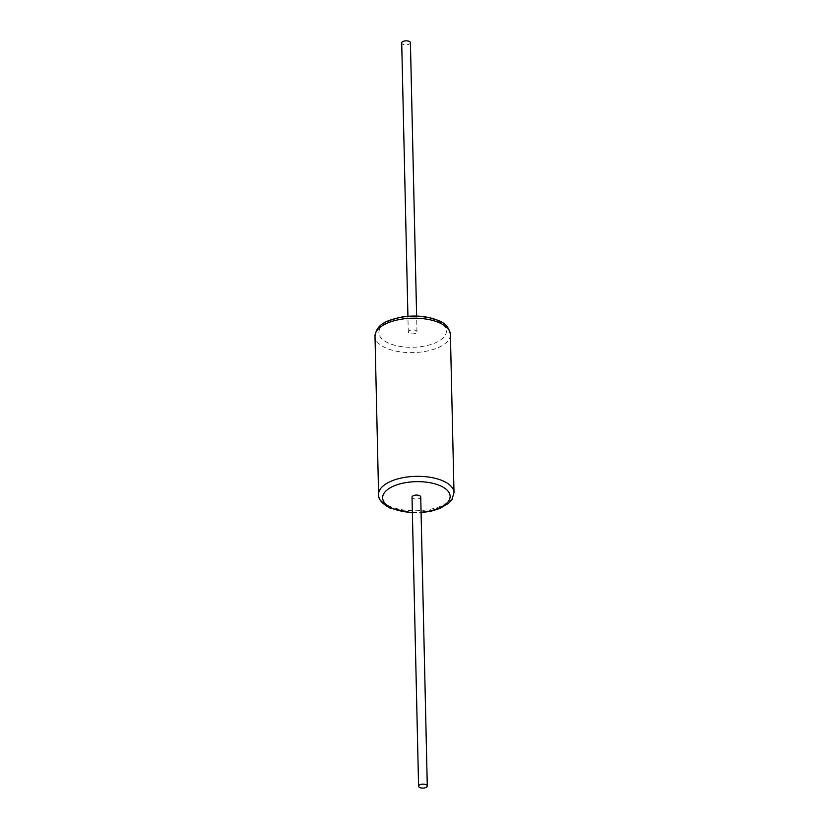 <?xml version="1.0" encoding="UTF-8"?>
<svg xmlns="http://www.w3.org/2000/svg" width="829" height="829" viewBox="0 0 829 829"><rect width="100%" height="100%" fill="white"/><g stroke="black" fill="none" stroke-linecap="round" stroke-linejoin="round"><path stroke-width="0.62" stroke-dasharray="4.14 3.11" d="M415.64 333.258A4.352 1.99 -1.3 0 1 410.946 333.745A4.352 1.99 -1.3 0 1 408.272 331.983A4.352 1.99 -1.3 0 1 409.609 330.512A4.352 1.99 -1.3 0 1 414.313 330.025A4.352 1.99 -1.3 0 1 416.977 331.787A4.352 1.99 -1.3 0 1 415.64 333.258M410.417 42.725A4.352 1.99 -1.3 0 1 409.08 44.206A4.352 1.99 -1.3 0 1 404.386 44.693A4.352 1.99 -1.3 0 1 401.713 42.921M412.023 497.162A4.352 1.99 178.7 0 0 413.236 498.488A4.352 1.99 178.7 0 0 418.023 498.871A4.352 1.99 178.7 0 0 420.728 496.965M388.283 342.999A33.771 15.409 -1.3 0 1 389.236 321.196A33.771 15.409 -1.3 0 1 436.976 320.771A33.771 15.409 -1.3 0 1 436.013 342.574A33.771 15.409 -1.3 0 1 388.283 342.999M450.406 334.543A37.709 17.202 -1.3 0 1 426.966 351.071A37.709 17.202 -1.3 0 1 385.516 347.807A37.709 17.202 -1.3 0 1 374.998 336.253M378.594 494.405A37.709 17.202 178.7 0 0 389.102 505.959A37.709 17.202 178.7 0 0 430.552 509.224A37.709 17.202 178.7 0 0 454.002 492.695M412.365 512.436A33.771 15.409 178.7 0 0 421.07 512.229M408.272 331.983L407.92 316.274M416.977 331.787L416.624 316.077M412.376 512.871L421.08 512.674"/><path stroke-width="1.24" d="M407.92 316.274L401.713 42.921A4.352 1.99 -1.3 0 1 403.049 41.45A4.352 1.99 -1.3 0 1 407.754 40.963A4.352 1.99 -1.3 0 1 410.417 42.725L416.624 316.077M427.287 786.016L420.728 496.965A4.352 1.99 178.7 0 0 419.515 495.628A4.352 1.99 178.7 0 0 414.728 495.255A4.352 1.99 178.7 0 0 412.023 497.162L418.583 786.213A4.352 1.99 178.7 0 0 419.795 787.55A4.352 1.99 178.7 0 0 424.583 787.923A4.352 1.99 178.7 0 0 427.287 786.016A4.352 1.99 178.7 0 0 426.075 784.69A4.352 1.99 178.7 0 0 421.287 784.307A4.352 1.99 178.7 0 0 418.583 786.213M450.406 334.543C449.225 327.745 445.318 323.134 438.696 320.699C428.137 316.232 415.94 314.989 402.096 316.958C387.734 320.201 376.667 323.351 374.998 336.253A37.709 17.202 -1.3 0 1 398.448 319.725A37.709 17.202 -1.3 0 1 439.898 322.989A37.709 17.202 -1.3 0 1 450.406 334.543L454.002 492.695A37.709 17.202 178.7 0 0 443.484 481.141A37.709 17.202 178.7 0 0 402.034 477.877A37.709 17.202 178.7 0 0 378.594 494.405C378.003 498.996 381.91 503.607 390.304 508.25L412.376 512.871M421.07 512.229A33.771 15.409 178.7 0 0 448.282 501.524A33.771 15.409 178.7 0 0 440.717 485.949A33.771 15.409 178.7 0 0 392.987 486.374A33.771 15.409 178.7 0 0 392.024 508.167A33.771 15.409 178.7 0 0 412.365 512.436M421.08 512.674L431.318 511.13L439.93 508.436L448.613 503.286L452.002 499.452L454.002 492.695M374.998 336.253L378.594 494.405"/></g></svg>
